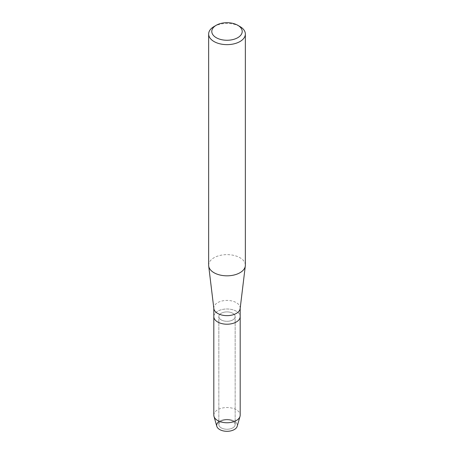 <?xml version="1.0" encoding="UTF-8"?>
<svg xmlns="http://www.w3.org/2000/svg" width="454" height="454" viewBox="0 0 454 454"><rect width="100%" height="100%" fill="white"/><g stroke="black" fill="none" stroke-linecap="round" stroke-linejoin="round"><path stroke-width="0.34" stroke-dasharray="2.27 1.7" d="M232.76 427.872A8.149 4.705 180 0 1 223.884 428.894A8.149 4.705 180 0 1 218.851 424.547A8.149 4.705 180 0 1 221.24 421.221A8.149 4.705 180 0 1 230.116 420.2A8.149 4.705 180 0 1 235.149 424.547A8.149 4.705 180 0 1 232.76 427.872A8.149 4.705 180 0 1 223.884 428.894A8.149 4.705 180 0 1 218.851 424.547A8.149 4.705 180 0 1 221.24 421.221A8.149 4.705 180 0 1 230.116 420.2A8.149 4.705 180 0 1 235.149 424.547A8.149 4.705 180 0 1 232.76 427.872M218.851 421.675A10.329 5.964 180 0 1 219.696 421.125A10.329 5.964 180 0 1 234.304 421.125A10.329 5.964 180 0 1 234.304 429.558M232.76 319.928A8.149 4.705 180 0 1 223.884 320.944A8.149 4.705 180 0 1 218.851 316.597A8.149 4.705 180 0 1 221.24 313.271A8.149 4.705 180 0 1 230.116 312.256A8.149 4.705 180 0 1 235.149 316.597A8.149 4.705 180 0 1 232.76 319.928A8.149 4.705 180 0 1 223.884 320.944A8.149 4.705 180 0 1 218.851 316.597A8.149 4.705 180 0 1 221.24 313.271A8.149 4.705 180 0 1 230.116 312.256A8.149 4.705 180 0 1 235.149 316.597A8.149 4.705 180 0 1 232.76 319.928M213.845 308.567A13.189 7.616 180 0 1 213.811 308.039A13.189 7.616 180 0 1 217.676 302.653A13.189 7.616 180 0 1 232.045 301.002A13.189 7.616 180 0 1 240.189 308.039A13.189 7.616 180 0 1 240.155 308.567M213.811 316.597A13.189 7.616 180 0 1 217.676 311.217A13.189 7.616 180 0 1 232.045 309.566A13.189 7.616 180 0 1 240.189 316.597A13.189 7.616 180 0 0 232.045 309.566A13.189 7.616 180 0 0 217.676 311.217A13.189 7.616 180 0 0 213.811 316.597M208.647 265.227A18.353 10.595 180 0 1 214.021 257.736A18.353 10.595 180 0 1 234.02 255.437A18.353 10.595 180 0 1 245.353 265.227M214.021 26.553A18.353 10.595 180 0 1 239.979 26.553M216.808 426.306A10.329 5.964 180 0 1 219.696 421.125A10.329 5.964 180 0 1 231.716 420.035A10.329 5.964 180 0 1 237.192 426.306M213.811 415.149A13.189 7.616 180 0 1 217.676 409.769A13.189 7.616 180 0 1 232.045 408.118A13.189 7.616 180 0 1 240.189 415.149M218.851 424.547L218.851 316.597L218.851 424.547M235.149 424.547L235.149 316.597L235.149 424.547"/><path stroke-width="0.68" d="M240.189 308.3L240.189 316.597A13.189 7.616 180 0 1 236.324 321.982A13.189 7.616 180 0 0 240.189 316.597L240.189 415.149A13.189 7.616 180 0 1 240.013 416.38L237.192 426.306A10.329 5.964 180 0 1 234.304 429.558A10.329 5.964 180 0 1 220.162 429.807A10.329 5.964 180 0 1 218.851 421.675M237.754 25.271L239.979 26.553A18.353 10.595 180 0 1 245.353 34.05L245.353 265.227A18.353 10.595 180 0 1 245.308 265.965L240.155 308.567A13.189 7.616 180 0 1 236.324 313.419A13.189 7.616 180 0 1 222.381 315.167A13.189 7.616 180 0 1 213.845 308.567L208.692 265.965A18.353 10.595 180 0 1 208.647 265.227L208.647 34.05A18.353 10.595 180 0 1 214.021 26.553L216.246 25.271A15.203 8.779 180 0 1 237.754 25.271A15.203 8.779 180 0 1 237.754 37.688A15.203 8.779 180 0 1 216.246 37.688A15.203 8.779 180 0 1 216.246 25.271L214.021 26.553M240.013 416.38A13.189 7.616 180 0 1 236.324 420.535A13.189 7.616 180 0 1 222.959 422.396A13.189 7.616 180 0 1 213.987 416.38A13.189 7.616 180 0 1 213.811 415.149L213.811 316.597A13.189 7.616 180 0 0 221.955 323.634A13.189 7.616 180 0 0 236.324 321.982A13.189 7.616 180 0 1 221.955 323.634A13.189 7.616 180 0 1 213.811 316.597L213.811 308.3M245.308 265.965A18.353 10.595 180 0 1 239.979 272.718A18.353 10.595 180 0 1 220.57 275.152A18.353 10.595 180 0 1 208.692 265.965M245.353 34.05A18.353 10.595 180 0 1 239.979 41.541A18.353 10.595 180 0 1 219.98 43.834A18.353 10.595 180 0 1 208.647 34.05M234.304 429.558A10.329 5.964 180 0 1 223.833 431.016A10.329 5.964 180 0 1 216.808 426.306L213.987 416.38"/></g></svg>
